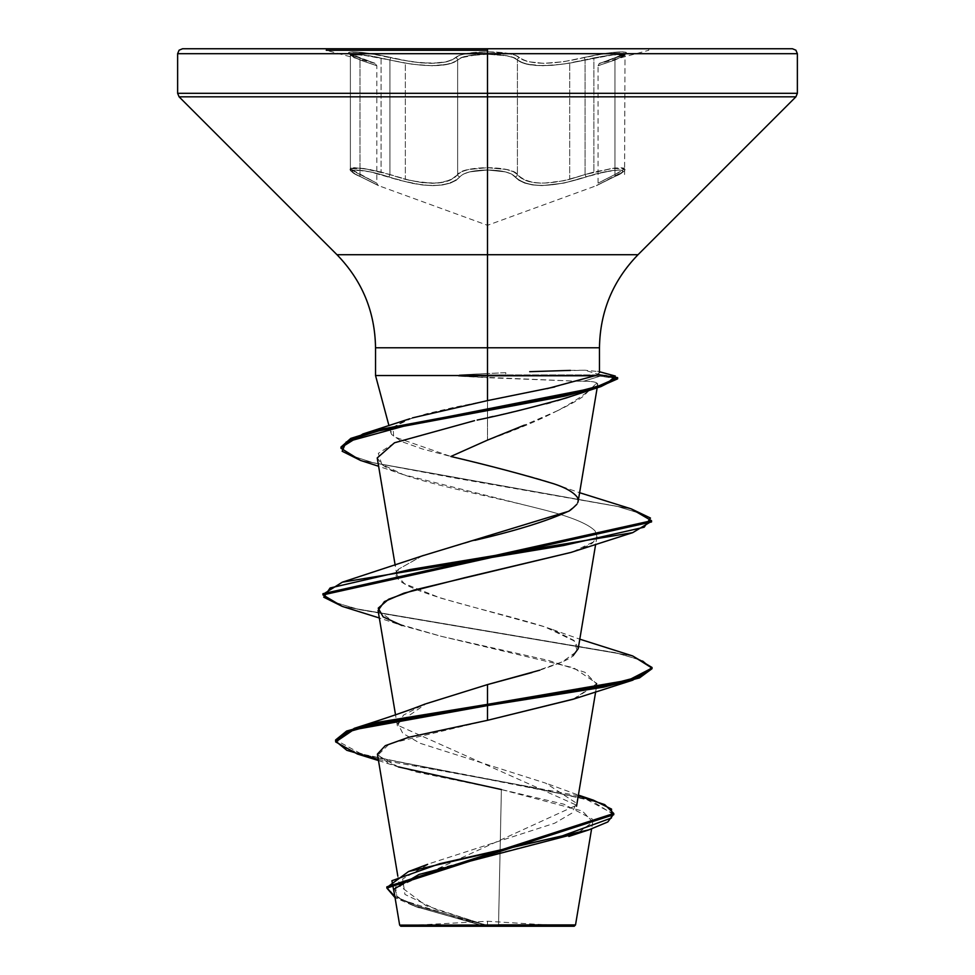 <?xml version="1.0" encoding="UTF-8"?>
<svg xmlns="http://www.w3.org/2000/svg" width="975" height="975" viewBox="0 0 975 975"><rect width="100%" height="100%" fill="white"/><g stroke="black" fill="none" stroke-linecap="round" stroke-linejoin="round"><path stroke-width="0.73" stroke-dasharray="4.88 3.66" d="M614.945 174.537L624.585 168.809L614.945 174.537C592.739 185.92 592.739 185.92 614.945 174.537C592.739 185.92 592.739 185.92 614.945 174.537A2.462 1.609 65.7 0 1 614.274 176.78A2.462 1.609 -114.3 0 0 614.945 174.537L602.611 180.777L614.945 174.537L614.945 60.023L614.945 174.537A2.462 1.609 -114.3 0 1 614.274 176.78A2.462 1.609 65.7 0 1 614.055 176.865A2.462 1.609 -114.3 0 0 614.274 176.78A2.462 1.609 -114.3 0 1 614.055 176.865C590.887 188.236 590.887 188.236 614.055 176.865C590.887 188.236 590.887 188.236 614.055 176.865C636.273 167.883 612.97 167.883 586.414 176.853A2.462 0.67 -108.9 0 1 585.085 174.525C551.509 185.884 528.95 185.884 517.408 174.525C525.025 183.995 542.453 185.591 569.705 179.327L569.705 63.168L569.705 179.327L585.085 174.525A2.462 0.67 71.1 0 0 586.414 176.853C551.058 188.199 527.317 188.199 515.19 176.853C511.253 172.514 502.028 170.223 487.5 169.991C472.997 170.235 463.783 172.526 459.871 176.865C447.635 188.236 423.869 188.236 388.574 176.865C361.981 167.883 338.703 167.883 360.896 176.853A2.462 1.609 -65.7 0 1 360.665 176.767A2.462 1.609 -65.7 0 1 360.007 174.525C382.151 185.884 382.151 185.884 360.007 174.525C382.151 185.884 382.151 185.884 360.007 174.525A2.462 1.609 114.3 0 0 360.665 176.767A2.462 1.609 114.3 0 0 360.896 176.853C384.004 188.199 384.004 188.199 360.896 176.853C384.004 188.199 384.004 188.199 360.896 176.853A2.462 1.609 114.3 0 1 360.665 176.767A2.462 1.609 114.3 0 1 360.007 174.525L350.378 168.809L372.304 180.753L360.007 174.525L360.007 60.011L360.007 174.525A2.462 1.609 -65.7 0 0 360.665 176.767A2.462 1.609 -65.7 0 0 360.896 176.853C338.691 167.871 362.03 167.895 388.574 176.865A2.462 0.67 -71 0 0 389.915 174.537L389.915 60.023L381.091 57.903L381.091 172.027L405.344 179.363L405.344 63.192L389.915 60.023L389.915 174.537L370 169.553L354.486 167.676L350.89 168.163L350.744 169.553L360.007 174.525L360.007 60.011L350.732 55.794L350.915 54.637L361.128 54.637L369.952 55.807L389.915 60.023L389.915 174.537L389.915 60.023L411.426 64.143L432.205 65.764L448.537 64.143L454.118 62.315L457.641 60.023L450.791 63.546L438.823 65.532L423.028 65.41L405.344 63.192L405.344 179.363L422.979 182.776L438.921 182.971L450.901 179.851L457.641 174.537L457.641 60.023L461.553 57.647L477.336 54.637L487.537 54.234L487.537 167.676L505.964 169.382L513.277 171.612L517.408 174.525L517.408 60.011L513.508 57.635L506.72 55.794L487.537 54.234L506.72 55.794L513.508 57.635L517.408 60.011L517.408 174.525L513.533 171.734L506.756 169.553L487.488 167.676L468.256 169.565L461.516 171.746L457.641 174.537L457.641 60.023L457.641 174.537L461.516 171.746L468.28 169.565L487.537 167.676L487.537 54.234L468.841 55.709L461.723 57.586L457.641 60.023L457.641 174.537L454.179 177.974L448.671 180.777L441.309 182.654L432.266 183.324L411.279 180.789L389.915 174.537A2.462 0.67 109 0 1 388.574 176.865L370.256 171.88L362.078 170.479L352.572 170.479L352.402 171.868L355.327 174.062L378.458 185.616L355.339 174.062L352.402 171.88L352.56 170.479L355.899 169.991L370.232 171.88L399.592 180.302L422.273 184.982L432.985 185.652L442.492 184.994L450.316 183.129L442.577 184.982L433.071 185.652L422.382 184.994L411.072 183.129L388.574 176.865C423.979 188.236 447.744 188.236 459.871 176.865L456.19 180.302L450.352 183.117L456.166 180.314L459.871 176.865C463.783 172.526 472.985 170.235 487.5 169.991L469.694 171.88L463.454 174.074L469.694 171.88L487.5 169.991L487.5 225.298L487.5 169.991L505.33 171.868L511.595 174.062L518.883 180.277L524.721 183.093L532.484 184.945L541.978 185.616L563.952 183.105L595.567 174.062L612.909 170.479L619.064 169.991L622.403 170.479L622.562 171.88L596.444 185.652L619.625 174.074L622.55 171.88L622.403 170.479L619.088 169.991L604.768 171.868L564.013 183.093L542.063 185.616L532.569 184.957L524.757 183.105L518.895 180.302L511.595 174.062L505.33 171.868L487.5 169.991L487.5 225.298L487.5 169.991C502.028 170.223 511.253 172.514 515.19 176.853C527.426 188.199 551.18 188.199 586.414 176.853C613.019 167.871 636.261 167.895 614.055 176.865A2.462 1.609 65.7 0 0 614.274 176.78A2.462 1.609 65.7 0 0 614.945 174.537L614.945 60.023L624.585 55.197L622.464 54.32L611.081 54.941L593.872 57.891L593.872 172.027L593.872 57.891L569.705 63.168L552.069 65.374L536.287 65.52L524.294 63.533L517.408 60.011L517.408 174.525L517.408 60.011L520.942 62.29L526.512 64.118L542.819 65.727L563.574 64.131L605.073 55.794L620.49 54.234L624.073 54.637L624.232 55.807L614.945 60.023L614.945 174.537L624.219 169.553L624.073 168.163L620.466 167.676L613.823 168.163L585.085 174.525L585.085 60.011L585.085 174.525L585.085 60.011L585.085 174.525L593.872 172.027L563.794 180.753L542.88 183.288L533.837 182.63L526.427 180.765L520.906 177.962L517.408 174.525A2.462 2.279 144.9 0 1 515.19 176.853A2.462 2.279 -35.1 0 0 517.408 174.525C513.179 170.198 503.222 167.907 487.537 167.676C471.827 167.919 461.857 170.198 457.641 174.537A2.462 2.279 35 0 0 459.871 176.865A2.462 2.279 -145 0 1 457.641 174.537C446.221 185.92 423.65 185.92 389.915 174.537L381.091 172.027L381.091 57.903L372.133 56.172L352.499 54.32L350.378 55.185L360.007 60.011L360.007 174.525L351.171 169.979L350.452 168.529L352.487 167.773L363.919 168.529L381.091 172.027L359.507 167.98L350.452 168.529M455.398 57.647L452.071 59.926L446.806 61.754L439.822 62.948L421.724 62.948L401.152 59.926L368.903 53.332L352.584 51.858L348.989 52.284L348.904 53.43L352.353 55.258L375.009 63.351L348.782 53.32L349.208 52.199L360.348 52.284L380.347 55.27L411.523 61.754L431.291 63.375L446.806 61.754L452.071 59.926L459.773 55.197L467.415 53.332L487.5 51.858L466.879 53.418L459.578 55.258L455.398 57.647C460.066 53.942 470.767 52.016 487.5 51.858L508.146 53.406L515.458 55.246L522.99 59.902L528.255 61.73L543.733 63.351L563.489 61.73L606.097 53.32L622.391 51.858L625.987 52.284L626.06 53.442L622.598 55.27L599.893 63.375L626.182 53.332L625.755 52.199L614.64 52.284L594.653 55.258L563.501 61.73L543.758 63.351L528.267 61.73L522.99 59.902L515.288 55.185L507.622 53.32L487.5 51.858C504.258 52.004 514.971 53.93 519.663 57.635C530.461 65.069 551.874 65.069 583.915 57.635C615.274 50.042 642.037 50.042 616.017 57.647A2.462 1.645 71.9 0 0 615.859 57.683A2.462 1.645 71.9 0 0 614.945 60.023L598.065 65.764L614.945 60.023L624.585 55.185L615.53 54.478L585.085 60.011A2.462 0.683 76 0 0 583.915 57.635A2.462 0.683 -104 0 1 585.085 60.011C551.411 67.458 528.852 67.458 517.408 60.011A2.462 2.34 135.8 0 1 519.663 57.635A2.462 2.34 -44.2 0 0 517.408 60.011C513.045 56.318 503.088 54.393 487.537 54.234C471.961 54.393 462.004 56.331 457.641 60.023A2.462 2.34 44 0 0 455.398 57.647A2.462 2.34 -136 0 1 457.641 60.023C446.172 67.482 423.601 67.482 389.915 60.023A2.462 0.695 104 0 1 391.085 57.647C423.138 65.106 444.576 65.106 455.398 57.647A2.462 2.34 44 0 1 457.641 60.023C462.674 52.418 512.375 52.418 517.408 60.011C525.196 66.215 542.624 67.263 569.705 63.168L612.068 54.832L624.585 55.185L614.945 60.023A2.462 1.645 -108.1 0 1 615.859 57.683A2.462 1.645 -108.1 0 1 616.017 57.647C594.762 65.106 594.762 65.106 616.017 57.647C594.762 65.106 594.762 65.106 616.017 57.647A2.462 1.645 -108.1 0 0 615.859 57.683A2.462 1.645 -108.1 0 0 614.945 60.023C592.69 67.482 592.69 67.482 614.945 60.023C592.69 67.482 592.69 67.482 614.945 60.023A2.462 1.645 71.9 0 1 615.859 57.683A2.462 1.645 71.9 0 1 616.017 57.647C642.025 50.054 615.335 50.03 583.915 57.635A2.462 0.683 76 0 1 585.085 60.011A2.462 0.683 -104 0 0 583.915 57.635C551.911 65.069 530.485 65.069 519.663 57.635A2.462 2.34 135.8 0 0 517.408 60.011A2.462 2.34 -44.2 0 1 519.663 57.635C514.971 53.93 504.258 52.004 487.5 51.858C470.767 52.016 460.066 53.942 455.398 57.647C444.612 65.106 423.162 65.106 391.085 57.647A2.462 0.695 -76 0 0 389.915 60.023L359.434 54.478L350.378 55.185L360.007 60.011L376.837 65.727L360.007 60.011A2.462 1.645 -71.9 0 0 359.08 57.671A2.462 1.645 -71.9 0 0 358.922 57.635C332.938 50.042 359.69 50.042 391.085 57.647A2.462 0.695 104 0 0 389.915 60.023L405.344 63.192C432.473 67.287 449.914 66.239 457.641 60.023A2.462 2.34 -136 0 0 455.398 57.647M487.5 926.25L487.5 921.253L487.5 926.25L568.413 926.25L400.798 926.25L487.5 926.25L406.587 926.25L487.5 926.25L487.5 921.253L487.5 926.25L568.413 926.25L406.587 926.25L574.202 926.25L487.5 926.25M377.471 754.443L388.55 763.23L416.264 772.017L501.382 789.543L498.542 924.861L487.5 925.446L575.335 924.946M458.494 376.143L459.286 374.912L505.781 374.912L505.781 376.143L458.494 376.143L577.383 381.213L487.5 377.703L487.5 440.115L487.5 377.703L458.494 376.143L505.781 376.143L505.781 374.912L459.286 374.912L505.781 372.682L505.781 374.912L505.781 372.682L487.5 373.51L487.5 96.817L795.917 96.817L487.5 96.817L487.5 254.719L336.984 254.719L487.5 254.719L487.5 347.783L599.467 347.783L487.5 347.783L487.5 373.51L459.286 374.912M797.367 93.32L487.5 93.32L797.367 93.32M638.016 254.719L487.5 254.719L638.016 254.719M375.533 347.783L487.5 347.783L375.533 347.783M567.974 511.473L576.908 504.258L578.248 500.772L577.419 497.384C572.264 491.534 564.367 487 553.727 483.771C545.33 480.602 529.279 476.056 505.598 470.133L450.84 456.471L487.5 440.115C544.391 419.859 580.82 400.835 596.773 383.053C595.408 381.871 591.021 381.274 583.623 381.249L577.712 381.213L583.623 381.249C591.021 381.274 595.408 381.871 596.773 383.053L582.818 396.642C578.346 399.982 569.961 404.649 557.676 410.658L557.152 410.902M557.676 410.658L524.404 425.137M412.449 417.885L393.071 427.172L393.668 436.678L450.84 456.471L422.492 449.012L401.956 441.699L391.682 434.533L390.878 432.827L392.73 427.513L404.808 420.603L426.38 413.827L454.972 407.16L547.085 388.672M375.716 375.533L459.286 375.533L375.716 375.533M554.702 386.953L595.762 375.533L599.467 372.596L598.553 371.572L584.951 370.22L529.705 371.67M386.892 887.469L395.923 896.951L418.799 906.433L486.964 925.482L426.026 905.69L399.823 886.056L576.615 805.204L397.69 725.278L403.504 715.102L422.979 704.962L487.5 684.584M539.809 670.166C559.394 663.573 570.46 658.771 573.02 655.736M578.199 648.716L574.933 641.294L544.867 626.876L440.481 598.028L404.296 583.598L396.801 574.957L398.58 569.168L421.748 556.067M423.479 555.433L474.849 540.333M574.238 395.289L591.971 388.513C597.419 385.978 599.016 384.15 596.773 383.053L597.748 384.357L591.971 388.513L574.263 395.277M557.298 400.676L550.729 402.529M546.28 403.723L493.228 416.423M489.365 417.3L477.177 420.054M377.227 457.945L381.81 464.307C399.031 479.115 481.565 493.923 539.394 508.718C569.424 516.141 587.986 523.563 595.116 530.985L596.956 536.579L595.676 544.208M572.995 551.753L593.409 541.942L596.956 536.579L593.409 541.942C592.678 543.721 585.207 547.207 570.997 552.423M378.068 610.508L395.228 623.013L441.431 636.358L548.072 660.319L584.915 672.299L596.932 684.279L573.946 698.953M575.518 924.934L498.542 924.861L501.382 789.543L563.83 804.18L592.52 819.171M394.424 888.847L398.336 897.695L416.142 906.726L480.955 925.202L416.02 925.153M487.5 925.446L437.141 909.894L404.966 894.441L402.638 878.999L429.646 863.557L554.702 823.205L571.85 813.162L576.396 803.156L545.756 783.169L420.103 743.279L402.797 733.346L397.702 723.426L426.173 703.694M335.644 740.573L344.407 748.02L366.978 755.479L593.422 800.182M501.382 789.543L582.343 810.993L592.751 821.974L577.675 833.15L438.762 868.493L395.509 886.957L396.874 896.391L414.326 906.031L480.955 925.202L415.045 906.384L395.07 897.682L479.542 924.739L486.622 925.397L417.885 906.128L395.131 896.488L386.856 886.848M578.273 795.795L427.403 767.873L361.237 753.919L335.595 739.964M378.312 759.452L531.607 787.081L591.849 800.889L613.763 814.71M613.726 814.088L585.853 799.086L514.971 784.071L357.472 754.041M487.5 720.318L389.586 743.645L377.715 755.284L398.288 766.898M179.083 96.817L487.5 96.817L179.083 96.817M177.633 93.32L487.5 93.32L177.633 93.32M182.569 48.75L792.431 48.75M487.5 48.75L326.259 48.75L487.5 48.75M553.727 483.771L579.613 492.704M422.187 555.908L398.58 569.168C377.52 588.413 484.124 607.644 544.867 626.876L552.825 629.667L573.922 640.392L577.322 651.105L562.331 661.83L532.009 672.543M632.714 655.968L359.848 609.728L333.194 602.014L323.03 594.311M631.276 508.877L374.022 462.979L350.074 455.325L341.031 447.671M615.322 376.045L600.198 374.912L600.198 376.143L600.198 374.912M652.031 668.692L643.073 660.904L617.187 653.128L342.335 606.426M651.532 521.954L642.878 514.276L618.077 506.598L360.665 460.492M617.614 378.861L600.198 376.143L617.382 378.288M340.982 447.062L348.928 454.789L372.17 462.503L454.411 477.957L631.215 508.865M322.969 593.69L331.927 601.477L357.813 609.253L632.665 655.956M572.995 699.282L597.005 683.548L573.666 667.814L441.431 636.358L402.017 625.511L379.324 617.979M596.956 536.579L595.116 530.985C587.974 523.563 569.412 516.141 539.394 508.718L403.394 474.642L381.81 464.307L378.3 453.375L395.228 442.467L474.533 420.652M583.623 381.249L600.198 376.143L505.781 376.143L600.198 376.143L583.623 381.249M360.604 460.48L616.102 506.122L641.635 513.74L651.471 521.345M342.286 606.413L615.152 652.653L641.806 660.368L651.97 668.07M570.375 370.39L584.951 370.22L598.065 374.254M596.98 374.912L505.781 374.912L596.98 374.912M487.5 925.031L399.713 925.117L480.955 925.202M479.542 924.739L486.622 925.397M350.732 55.794L350.915 54.637M350.89 168.163L350.744 169.553M624.073 54.637L624.232 55.807M624.219 169.553L624.073 168.163M569.705 179.327L585.085 174.525A2.462 0.67 -108.9 0 0 586.414 176.853A2.462 0.67 71.1 0 1 585.085 174.525L611.91 168.407L624.585 168.809L615.481 167.98L593.872 172.027M515.19 176.853A2.462 2.279 144.9 0 0 517.408 174.525A2.462 2.279 -35.1 0 1 515.19 176.853M350.378 168.809C348.855 170.113 352.28 172.77 360.677 176.78C347.124 170.174 352.194 171.137 350.378 168.809L350.378 55.185L362.919 54.832L389.915 60.023A2.462 0.695 -76 0 1 391.085 57.647C359.738 50.054 332.926 50.03 358.922 57.635C380.128 65.069 380.128 65.069 358.922 57.635A2.462 1.645 -71.9 0 1 359.08 57.671A2.462 1.645 108.1 0 0 358.922 57.635A2.462 1.645 108.1 0 1 359.08 57.671A2.462 1.645 -71.9 0 1 360.007 60.011A2.462 1.645 108.1 0 0 359.08 57.671A2.462 1.645 108.1 0 1 360.007 60.011C382.2 67.458 382.2 67.458 360.007 60.011C382.2 67.458 382.2 67.458 360.007 60.011L350.378 55.185L350.378 168.809L363.053 168.407L389.915 174.537A2.462 0.67 -71 0 1 388.574 176.865A2.462 0.67 109 0 0 389.915 174.537L405.344 179.363C432.534 185.64 449.975 184.031 457.641 174.537A2.462 2.279 -145 0 0 459.871 176.865A2.462 2.279 35 0 1 457.641 174.537C462.284 165.579 512.704 165.555 517.408 174.525M648.741 48.75L648.741 50.286L599.637 63.46L625.012 53.978L624.585 174.537M378.458 185.616L360.677 176.78L378.458 185.616L487.5 225.298L596.444 185.652L614.262 176.792C622.854 172.77 626.303 170.101 624.585 168.809L625.012 53.978L615.871 57.683C593.239 66.263 601.563 61.169 598.065 65.764L598.065 183.324L596.798 185.482L614.262 176.792L596.444 185.652M375.009 63.351L326.259 50.286L326.259 48.75M568.413 926.25L487.524 921.253L416.666 925.08M390.878 432.827L388.976 425.722M399.579 886.604L397.8 876.001M595.676 691.738L596.932 684.279M397.373 725.875L395.521 714.821M396.801 574.957L395.204 565.415M597.175 387.77L597.748 384.357M592.788 821.754L591.581 828.969M548.498 784.132L578.394 795.088M419.274 907.871L415.045 906.384M378.495 760.549L397.958 766.813M597.456 371.183L599.467 371.731M552.825 629.667L579.796 639.173M403.394 474.642L378.617 466.269M406.587 926.25L416.642 925.08M360.677 176.78L378.105 185.457L376.837 183.288L376.837 65.727C372.304 60.694 382.48 66.556 359.08 57.671C381.664 66.239 373.327 61.132 376.837 65.727M614.262 176.792C622.952 172.599 626.389 169.93 624.585 168.809M615.871 57.683C595.664 65.313 600.563 61.596 598.065 65.764M350.378 55.185L349.952 53.966L359.08 57.671L349.952 53.966L350.378 55.185"/><path stroke-width="1.46" d="M487.5 50.286L326.259 50.286L487.5 50.286M599.467 372.596L599.467 347.783L487.5 347.783L487.5 48.75L326.259 48.75L792.431 48.75L487.5 48.75L487.5 53.686L797.367 53.686L487.5 53.686L797.367 53.686L487.5 53.686L487.5 93.32L797.367 93.32L487.5 93.32L487.5 96.817L795.917 96.817L487.5 96.817L487.5 254.719L638.016 254.719L795.917 96.817L797.367 93.32L797.367 53.686L795.917 50.2L792.431 48.75L182.569 48.75L487.5 48.75L182.569 48.75L179.083 50.2L177.633 53.686L487.5 53.686L177.633 53.686L487.5 53.686L177.633 53.686L177.633 93.32L487.5 93.32L177.633 93.32L179.083 96.817L487.5 96.817L179.083 96.817L336.984 254.719L487.5 254.719L487.5 347.783L375.533 347.783C374.997 311.659 362.139 280.642 336.984 254.719L638.016 254.719C612.861 280.642 600.003 311.659 599.467 347.783L487.5 347.783L487.5 375.533L375.716 375.533L595.762 375.533L487.5 375.533L487.5 347.783L375.533 347.783L375.533 375.533L388.976 425.722M591.581 828.969L575.518 924.934L487.5 925.031L487.5 926.25L574.202 926.25L487.5 926.25L487.5 925.031L575.335 924.946L498.542 924.861M524.404 425.137L487.5 440.115L450.84 456.471C489.462 465.562 523.758 474.667 553.727 483.771C565.585 487.646 573.483 492.18 577.419 497.384L578.248 500.772L577.736 502.747M412.449 417.885L487.5 400.603L487.5 375.533L487.5 400.603L554.702 386.953M426.173 703.694L487.5 684.584L539.809 670.166M573.02 655.736L578.199 648.716L595.676 544.208M421.748 556.067L423.479 555.433M474.849 540.333C515.97 530.705 547.012 521.077 567.974 511.473L422.187 555.908L342.286 582.197L563.477 545.537L644.182 527.207L650.459 518.042L631.276 508.877L579.613 492.704M574.287 395.277L557.298 400.676M550.729 402.529L546.28 403.723M493.228 416.423L489.365 417.3M474.533 420.652L394.509 442.772L377.227 457.945L395.204 565.415M402.017 625.511L383.187 616.919L378.227 608.168L388.586 599.259L413.522 590.204L570.997 552.423L464.758 577.688L403.967 593.153L384.394 601.599L378.068 610.508L395.521 714.821M573.946 698.953L487.5 720.318L408.854 737.234L385.308 745.656L377.423 754.077M577.602 833.174L419.031 874.441L394.424 888.847M416.02 925.153L399.713 925.117M480.955 925.202L399.713 925.117L487.5 925.031M532.009 672.543L487.5 684.584L487.5 704.34L354.364 728.301L335.644 740.573M578.394 795.088L593.422 800.182L611.544 809.092L611.41 818.013L562.356 835.855L408.537 871.528L386.892 887.469M613.763 813.479L613.763 814.71L386.856 888.079L386.856 886.848L613.763 813.479L604.719 804.631L578.273 795.795M335.595 741.183L335.595 739.964L346.6 731.055L378.605 722.146L487.5 704.34L487.5 705.571L378.605 723.377L346.6 732.286L335.595 741.183L346.844 750.323L378.312 759.452M386.856 888.079L395.07 897.682L391.913 880.717L439.506 863.765L588.924 829.835L607.803 821.962L613.726 814.088M378.495 760.549L357.472 754.041L335.668 741.926L353.511 729.812L487.5 705.571L487.5 720.318L572.995 699.282L632.714 680.184L487.5 705.571L603.842 687.131L639.503 677.905L652.031 668.692L652.031 667.461L639.503 676.674L603.842 685.9L487.5 704.34L628.558 680.148L651.983 668.058L632.714 655.968L579.796 639.173M398.288 766.898L501.382 789.543M600.405 374.973L617.614 377.63L597.833 386.307L564.269 394.985L378.605 429.707L350.805 438.384L340.982 447.062L340.982 448.293L350.805 439.603L378.605 430.926L564.269 396.216L597.833 387.538L617.614 378.861L617.614 377.63M595.762 375.533L547.085 388.672M576.908 504.258C572.02 509.06 569.034 511.461 567.974 511.473M487.5 684.584L487.5 720.318M323.03 594.311L342.286 582.197M341.031 447.671L362.907 433.972L582.928 390.524L607.254 383.285L615.322 376.045L599.467 371.731M342.335 606.426L322.969 594.921L651.532 521.954L651.532 520.723L322.969 593.69L322.969 594.921M360.665 460.492L340.982 448.293M631.215 508.865L651.532 520.723M632.665 655.956L652.031 667.461M570.997 552.423L632.714 532.655L410.146 569.534L330.123 587.974L323.737 597.2L342.286 606.413L379.324 617.979M477.177 420.054C502.186 414.96 531.838 407.599 566.158 397.983L600.953 386.587L413.376 423.54L346.174 442.004L342.152 451.242L360.604 460.48L378.617 466.269M617.382 378.288L600.953 386.587M651.471 521.345L632.714 532.655M651.97 668.07L632.714 680.184M529.705 371.67L570.375 370.39M598.065 374.254L600.198 374.912L596.98 374.912L600.198 374.912M400.798 926.25L487.5 926.25L400.798 926.25L399.653 925.117L394.083 891.82M487.5 48.75L648.741 48.75L487.5 48.75M575.518 924.934L574.202 926.25M397.8 876.001L377.447 754.358M576.53 806.24L595.676 691.738M578.187 501.272L597.175 387.77M427.635 864.338L408.537 871.528M425.332 703.95C409.512 710.227 385.856 718.343 354.364 728.301M568.852 836.44L588.924 829.835M409.78 418.763L362.907 433.972"/></g></svg>
